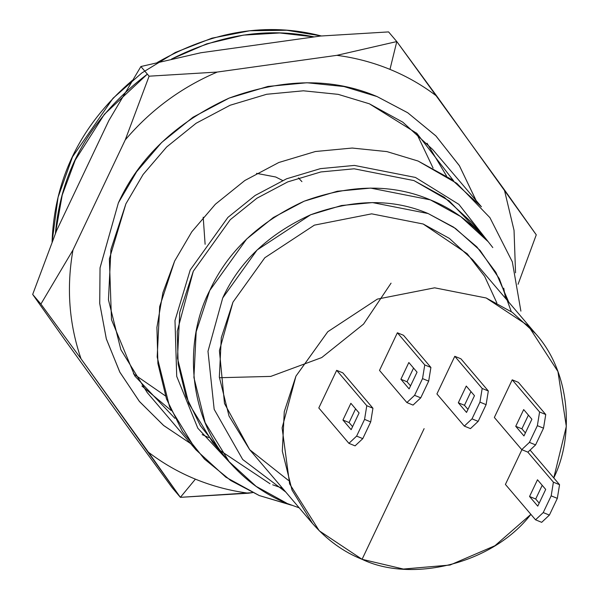 <?xml version="1.0" encoding="UTF-8"?>
<svg xmlns="http://www.w3.org/2000/svg" width="599" height="599" viewBox="0 0 599 599"><rect width="100%" height="100%" fill="white"/><g stroke="black" fill="none" stroke-linecap="round" stroke-linejoin="round"><path stroke-width="0.9" d="M32.683 294.416L56.546 230.697L32.683 294.416L40.897 304.067L81.052 358.838C69.035 323.864 66.339 287.58 72.973 250L40.897 304.067L72.973 250L125.251 139.904C150.656 110.014 181.317 87.402 217.227 72.06L149.106 76.185L125.251 139.904L149.106 76.185L217.227 72.06L336.885 55.333C355.334 57.766 373.035 62.453 389.979 69.387L396.793 41.563L336.885 55.333L396.793 41.563L389.979 69.387C406.916 76.335 422.572 85.32 436.948 96.334L396.793 41.563L504.328 189.703L514.039 230.316L515.544 272.792L514.039 230.316L504.328 189.703L536.27 234.823L436.948 96.334C422.572 85.32 406.916 76.335 389.979 69.387C373.035 62.453 355.334 57.766 336.885 55.333L217.227 72.06C181.317 87.402 150.656 110.014 125.251 139.904L72.973 250C66.339 287.58 69.035 323.864 81.052 358.838L40.897 304.067L32.683 294.416L64.625 339.543L32.683 294.416M108.823 120.609L140.892 66.534L200.8 52.764L140.892 66.534L149.106 76.185L140.892 66.534L108.823 120.609L56.546 230.697L108.823 120.609M518.075 284.27L536.27 234.823L518.075 284.27M172.16 487.683L132.005 432.912L172.16 487.683L180.374 497.335L195.401 479.155C178.465 472.207 162.808 463.222 148.44 452.208L180.374 497.335L248.495 493.209C230.046 490.776 212.353 486.089 195.401 479.155L180.374 497.335L172.16 487.683M320.458 36.037L388.579 31.912L396.793 41.563L388.579 31.912L320.458 36.037L200.8 52.764L320.458 36.037M252.576 492.64L180.374 497.335L81.052 358.838L148.44 452.208C162.808 463.222 178.465 472.207 195.401 479.155C212.353 486.089 230.046 490.776 248.495 493.209L252.576 492.64M64.625 339.543L132.005 432.912L64.625 339.543M191.096 443.837L163.827 425.649L139.53 401.6L119.912 372.301L106.375 339.049L99.733 303.603L100.033 267.94L118.385 202.844C139.32 157.245 176.226 122.331 229.103 98.109C283.552 78.237 332.879 77.728 377.071 96.566L407.769 112.784L435.99 136.018L459.5 165.878L476.295 201.032M432.695 149.533L402.842 122.203L369.373 103.799L338.195 94.357L303.408 90.801L266.652 94.275L230.106 105.252L196.098 123.267L166.649 146.987L143.086 174.519L125.895 203.832L110.95 249.334L108.449 299.792L120.841 349.614L147.234 392.6M208.774 437.577L202.162 434.612M174.915 418.357L134.797 375.955L111.481 319.671L109.37 258.94L125.895 203.832L143.086 174.519L166.649 146.987L196.098 123.267L230.106 105.252L266.652 94.275L303.408 90.801L338.195 94.357L369.373 103.799L416.911 133.412L453.72 180.995M190.647 443.597L163.467 425.357L139.268 401.278L119.748 371.994L106.3 338.772L99.711 303.394L100.048 267.805L118.385 202.844L136.647 171.703L161.678 142.45L192.968 117.247L229.103 98.109L267.933 86.443L306.988 82.752L343.946 86.533L377.071 96.566L407.672 112.717L435.825 135.846L459.306 165.564L476.123 200.553M171.142 410.48L141.903 386.003M427.05 143.243L446.547 176.009M472.012 418.858L479.949 402.131L482.18 388.466L454.791 356.3L436.926 393.932L464.307 426.099L472.012 418.858L478.159 421.382L470.462 428.614L464.307 426.099L436.926 393.932L454.791 356.3L482.18 388.466L488.327 390.982L486.103 404.654L478.159 421.382L486.103 404.654L479.949 402.131L472.012 418.858L464.307 426.099L470.462 428.614L478.159 421.382L472.012 418.858M458.317 402.775L466.262 386.056L474.475 395.699L466.531 412.426L458.317 402.775L464.472 405.298L467.969 409.409L464.472 405.298L470.979 391.596L464.472 405.298L458.317 402.775L466.531 412.426L474.475 395.699L466.262 386.056L458.317 402.775M460.945 358.823L488.327 390.982L460.945 358.823L454.791 356.3L460.945 358.823M488.327 390.982L482.18 388.466L479.949 402.131L486.103 404.654L488.327 390.982M414.59 395.333L422.535 378.605L424.758 364.933L397.377 332.774L379.504 370.407L406.886 402.565L414.59 395.333L420.738 397.848L413.04 405.089L406.886 402.565L379.504 370.407L397.377 332.774L424.758 364.933L430.906 367.457L428.682 381.129L420.738 397.848L428.682 381.129L422.535 378.605L414.59 395.333L406.886 402.565L413.04 405.089L420.738 397.848L414.59 395.333M400.896 379.249L408.84 362.522L417.054 372.174L409.11 388.901L400.896 379.249L407.05 381.773L410.547 385.876L407.05 381.773L413.557 368.063L407.05 381.773L400.896 379.249L409.11 388.901L417.054 372.174L408.84 362.522L400.896 379.249M403.524 335.29L430.906 367.457L403.524 335.29L397.377 332.774L403.524 335.29M430.906 367.457L424.758 364.933L422.535 378.605L428.682 381.129L430.906 367.457M529.426 442.384L537.37 425.664L539.594 411.992L512.212 379.826L494.347 417.458L521.729 449.624L529.426 442.384L535.581 444.907L527.876 452.148L521.729 449.624L494.347 417.458L512.212 379.826L539.594 411.992L545.749 414.515L543.525 428.18L535.581 444.907L543.525 428.18L537.37 425.664L529.426 442.384L521.729 449.624L527.876 452.148L535.581 444.907L529.426 442.384M515.739 426.308L523.683 409.581L531.897 419.233L523.953 435.952L515.739 426.308L521.894 428.824L525.39 432.935L521.894 428.824L528.4 415.122L521.894 428.824L515.739 426.308L523.953 435.952L531.897 419.233L523.683 409.581L515.739 426.308M518.367 382.349L545.749 414.515L518.367 382.349L512.212 379.826L518.367 382.349M545.749 414.515L539.594 411.992L537.37 425.664L543.525 428.18L545.749 414.515M543.233 512.579L551.177 495.852L553.401 482.18L527.809 452.118L553.401 482.18L559.556 484.703L557.332 498.368L549.388 515.095L541.683 522.335L535.536 519.812L543.233 512.579L549.388 515.095L557.332 498.368L551.177 495.852L543.233 512.579L535.536 519.812L505.414 484.434L535.536 519.812L541.683 522.335L549.388 515.095L543.233 512.579M521.909 449.699L505.414 484.434L521.909 449.699M529.546 496.496L537.49 479.769L545.704 489.42L537.76 506.14L529.546 496.496L535.701 499.012L539.197 503.123L535.701 499.012L542.207 485.31L535.701 499.012L529.546 496.496L537.76 506.14L545.704 489.42L537.49 479.769L529.546 496.496M530.078 450.081L559.556 484.703L530.078 450.081M559.556 484.703L553.401 482.18L551.177 495.852L557.332 498.368L559.556 484.703M362.777 438.633L355.072 445.866L348.918 443.35L356.622 436.109L364.566 419.382L366.79 405.71L336.668 370.332L318.803 407.964L348.918 443.35L318.803 407.964L336.668 370.332L342.823 372.855L372.937 408.233L370.714 421.906L362.777 438.633L370.714 421.906L364.566 419.382L356.622 436.109L362.777 438.633L356.622 436.109L348.918 443.35L355.072 445.866L362.777 438.633M349.082 422.55L352.579 426.653L349.082 422.55L355.589 408.84L349.082 422.55L342.928 420.026L350.872 403.299L359.086 412.951L351.149 429.678L342.928 420.026L349.082 422.55M350.872 403.299L342.928 420.026L351.149 429.678L359.086 412.951L350.872 403.299M366.79 405.71L372.937 408.233L342.823 372.855L336.668 370.332L366.79 405.71L364.566 419.382L370.714 421.906L372.937 408.233L366.79 405.71M535.633 333.71L512.317 312.356L486.163 297.98L434.627 287.82L377.363 299.111L327.788 331.719L295.951 376.127L284.27 411.67L282.316 451.099L291.998 490.019L312.603 523.586L249.626 449.609L229.02 416.043L219.339 377.123L221.293 337.701L232.966 302.151L264.81 257.742L314.385 225.142L371.65 213.843L423.186 224.004L449.332 238.38L472.656 259.734L535.633 333.71C570.173 371.964 574.666 435.323 553.783 477.92L566.317 426.458L557.931 371.522L528.318 325.819L486.163 297.98L434.627 287.82L377.363 299.111L327.788 331.719L295.951 376.127L282.107 427.911L289.617 483.902L319.252 530.804L362.073 559.309L403.389 569.05L450.036 565.037L494.939 545.726L530.886 514.354C491.951 564.835 410.517 582.827 362.073 559.309L424.114 428.644M492.797 247.574L458.901 204.379L415.436 177.446L354.413 165.421L320.42 168.641L286.614 178.787L255.152 195.454L227.912 217.392L190.22 269.977L174.983 320.57L176.72 376.367L197.827 428.225L234.411 467.549L197.827 428.225L176.72 376.367L174.983 320.57L190.22 269.977L227.912 217.392L255.152 195.454L286.614 178.787L320.42 168.641L354.413 165.421L415.436 177.446L458.901 204.379L492.797 247.574M269.999 483.73L220.327 450.665L200.373 425.687L185.952 396.261L178.143 364.11L177.244 331.307L193.297 271.235L230.226 219.721L256.911 198.224L287.737 181.901L320.854 171.95L354.166 168.798L413.946 180.584L449.123 200.852L479.125 232.03M503.722 288.134L505.541 298.369M282.518 488.245L272.702 484.808M312.603 523.586C327.204 540.133 343.691 552.038 362.073 559.309M132.282 80.401C81.15 124.165 54.412 177.993 52.083 241.899L58.073 197.228L72.524 156.826L113.016 98.266L141.858 72.928L175.35 52.45L211.956 38.164L249.753 30.766L286.771 30.257L321.334 35.962C267.379 22.028 212.75 30.834 157.447 62.393M314.213 36.913C267.304 27.225 219.743 34.607 171.531 59.061L206.685 43.869L243.374 35.124L279.763 32.96L314.213 36.913M147.361 74.134C91.542 116.498 60.896 169.614 55.422 233.49L62.229 195.019L75.264 160.038L104.436 114.207L147.361 74.134M433.077 168.049L416.365 132.918M133.42 373.806L165.436 395.909M205.113 244.302L203.203 217.19M256.514 173.351L275.735 177.005L282.601 180.494M301.918 181.632L298.437 177.903M391.057 283.162L363.548 324.104L321.723 357.573L270.778 376.404L219.391 377.722L270.778 376.404L321.723 357.573L363.548 324.104L391.057 283.162M487.758 241.33L471.331 222.027L444.278 197.258L413.946 180.584L354.166 168.798L320.854 171.95L287.737 181.901L256.911 198.224L230.226 219.721L193.297 271.235L179.745 312.468L177.484 358.202L188.715 403.352L212.615 442.287L229.043 461.582L205.143 422.647L193.911 377.497L196.18 331.764L209.725 290.53L246.653 239.016L273.346 217.519L304.165 201.197L337.282 191.253L370.594 188.093L430.374 199.879L460.706 216.561L487.758 241.33C470.821 222.132 451.691 208.317 430.374 199.879C392.674 183.811 350.602 184.252 304.165 201.197C259.06 221.862 227.583 251.64 209.725 290.53C183.796 340.075 187.816 416.028 229.043 461.582C245.5 480.503 264.803 494.452 286.951 503.415L299.208 507.855M286.427 503.025L256.095 486.351L229.043 461.582M508.776 302.166L495.867 272.358L476.901 246.923L453.645 227.178L428.15 213.551C393.049 198.591 353.882 198.995 310.641 214.779C268.651 234.014 239.345 261.741 222.716 297.95L207.988 351.291L214.172 409.334L242.685 459.478L285.745 492.041L242.685 459.478L214.172 409.334L207.988 351.291L222.716 297.95L257.098 249.985L310.641 214.779L341.482 205.517L372.488 202.582L428.15 213.551L455.487 228.444L480.054 250.382L499.334 278.722L511.284 311.63M288.404 480.391L249.693 449.684L224.505 403.509L219.414 350.632L232.966 302.151L264.81 257.742L314.385 225.142L371.65 213.843L423.186 224.004L467.242 253.774L484.651 276.371L496.856 302.922M291.518 505.204L259.27 495.553L225.793 477.148L195.948 449.819L169.577 406.856L157.178 357.034L159.678 306.576L174.631 261.074L191.822 231.761L215.378 204.229L244.826 180.509L278.834 162.494L315.388 151.517L352.137 148.043L386.924 151.599L418.102 161.041L451.579 179.445L481.424 206.775L432.68 149.525M520.89 311.121L512.325 261.83L489.915 217.654L456.842 183.354L418.102 161.041L386.924 151.599L352.137 148.043L315.388 151.517L278.834 162.494L244.826 180.509L215.378 204.229L191.822 231.761L174.631 261.074L162.921 292.626L156.916 327.361L157.911 363.556L166.522 399.031L182.44 431.505L204.454 459.066L230.742 480.525L259.27 495.553L292.656 505.429M147.197 392.547L195.948 449.819"/></g></svg>
